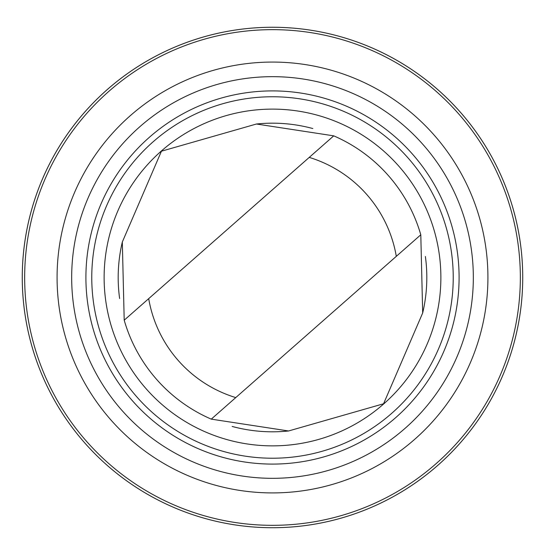 <?xml version="1.0" encoding="UTF-8"?>
<svg xmlns="http://www.w3.org/2000/svg" width="545" height="545" viewBox="0 0 545 545"><rect width="100%" height="100%" fill="white"/><g stroke="black" fill="none" stroke-linecap="round" stroke-linejoin="round"><path stroke-width="0.82" d="M53.131 397.884A250.23 250.23 0 0 1 277.923 27.318A250.23 250.23 0 0 1 486.447 407.272A250.23 250.23 0 0 1 53.131 397.884A250.23 250.23 0 0 0 486.44 407.272A250.23 250.23 0 0 0 277.923 27.325A250.23 250.23 0 0 0 53.138 397.884M312.844 128.545A154.317 154.317 0 0 0 256.436 124.015L161.429 151.21L122.318 242.021L124.206 320.194A154.317 154.317 0 0 0 211.269 419.139L288.564 430.972L383.571 403.77L422.682 312.966A154.317 154.317 0 0 0 425.379 256.484M122.318 242.021A154.317 154.317 0 0 0 119.621 298.503M232.156 426.442A154.317 154.317 0 0 0 288.564 430.972M309.24 157.396L124.206 320.194A154.317 154.317 0 0 0 211.269 419.139L396.304 256.341A125.595 125.595 0 0 0 309.24 157.396L333.731 135.848L256.436 124.015M96.445 374.115A200.826 200.826 0 0 0 369.122 453.549A200.826 200.826 0 0 0 448.555 180.872A200.826 200.826 0 0 0 175.878 101.438A200.826 200.826 0 0 0 96.445 374.115M461.349 173.848A215.418 215.418 0 0 0 88.317 165.769A215.418 215.418 0 0 0 267.833 492.864A215.418 215.418 0 0 0 461.349 173.848M108.925 367.269A186.588 186.588 0 0 0 432.035 374.265A186.588 186.588 0 0 0 276.54 90.947A186.588 186.588 0 0 0 108.925 367.269M114.062 364.448A180.729 180.729 0 0 0 427.021 371.227A180.729 180.729 0 0 0 276.417 96.806A180.729 180.729 0 0 0 114.062 364.448M124.894 358.501A168.378 168.378 0 0 0 416.462 364.823A168.378 168.378 0 0 0 276.145 109.157A168.378 168.378 0 0 0 124.894 358.501M422.682 312.966L420.794 234.793A154.317 154.317 0 0 0 333.731 135.848M420.794 234.793L396.304 256.341M489.771 158.248A247.846 247.846 0 0 1 391.739 494.765A247.846 247.846 0 0 1 55.229 396.733A247.846 247.846 0 0 1 153.261 60.223A247.846 247.846 0 0 1 489.771 158.248M148.696 298.646A125.595 125.595 0 0 0 235.76 397.591"/></g></svg>
